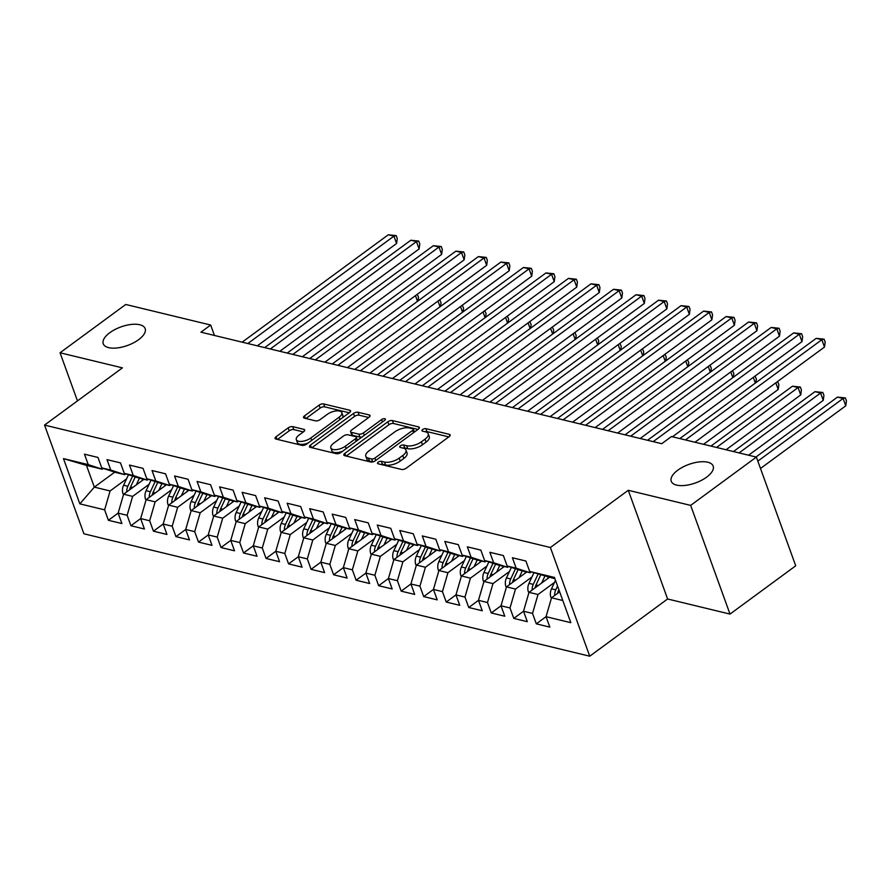 <?xml version="1.0" encoding="UTF-8"?>
<svg xmlns="http://www.w3.org/2000/svg" width="891" height="891" viewBox="0 0 891 891"><rect width="100%" height="100%" fill="white"/><g stroke="black" fill="none" stroke-linecap="round" stroke-linejoin="round"><path stroke-width="1.34" d="M378.218 462.162A2.395 1.058 -19.9 0 0 377.517 463.353A2.395 1.058 -19.9 0 0 378.085 463.765L401.574 469.457A3.419 1.515 -19.9 0 0 406.173 468.232L449.175 436.635A3.419 1.515 -19.9 0 0 450.178 434.942A3.419 1.515 -19.9 0 0 449.354 434.351L425.865 428.66A2.395 1.058 -19.9 0 0 422.646 429.518A2.395 1.058 -19.9 0 0 421.944 430.709A2.395 1.058 -19.9 0 0 422.523 431.121L425.564 431.857A10.937 4.834 -19.9 0 1 428.203 433.75A10.937 4.834 -19.9 0 1 424.996 439.185L421.41 441.813A10.937 4.834 -19.9 0 1 406.686 445.723L403.656 444.988A2.395 1.058 -19.9 0 0 400.427 445.845A2.395 1.058 -19.9 0 0 399.725 447.026A2.395 1.058 -19.9 0 0 400.304 447.449L403.345 448.184A10.937 4.834 -19.9 0 1 405.984 450.078A10.937 4.834 -19.9 0 1 402.777 455.513L399.19 458.141A10.937 4.834 -19.9 0 1 384.478 462.05L381.437 461.315A2.395 1.058 -19.9 0 0 378.218 462.162M138.617 339.683A22.286 9.834 -19.9 0 0 145.166 328.612A22.286 9.834 -19.9 0 0 131.144 324.458A22.286 9.834 -19.9 0 0 109.793 332.711A22.286 9.834 -19.9 0 0 103.256 343.781A22.286 9.834 -19.9 0 0 117.278 347.935A22.286 9.834 -19.9 0 0 138.617 339.683M706.619 477.153A22.286 9.834 -19.9 0 0 713.156 466.082A22.286 9.834 -19.9 0 0 699.134 461.928A22.286 9.834 -19.9 0 0 677.795 470.181A22.286 9.834 -19.9 0 0 671.246 481.251A22.286 9.834 -19.9 0 0 685.268 485.406A22.286 9.834 -19.9 0 0 706.619 477.153M292.749 426.666A3.419 1.515 -19.9 0 0 288.149 427.88L276.076 436.746A3.419 1.515 -19.9 0 0 275.074 438.45A3.419 1.515 -19.9 0 0 275.898 439.04L301.993 445.355A3.419 1.515 -19.9 0 0 306.593 444.13L349.584 412.533A3.419 1.515 -19.9 0 0 350.597 410.84A3.419 1.515 -19.9 0 0 349.762 410.25L323.678 403.935A3.419 1.515 -19.9 0 0 319.078 405.149L304.51 415.863A3.419 1.515 -19.9 0 0 303.508 417.556A3.419 1.515 -19.9 0 0 304.332 418.146L315.492 420.853A3.419 1.515 -19.9 0 0 320.092 419.628L327.32 414.326A9.144 4.032 -19.9 0 1 336.074 410.94A9.144 4.032 -19.9 0 1 341.832 412.644A9.144 4.032 -19.9 0 1 339.148 417.188L310.836 437.982A9.144 4.032 -19.9 0 1 302.082 441.368A9.144 4.032 -19.9 0 1 296.324 439.664A9.144 4.032 -19.9 0 1 299.008 435.12L303.731 431.656A3.419 1.515 -19.9 0 0 304.733 429.952A3.419 1.515 -19.9 0 0 303.909 429.362L292.749 426.666L293.807 429.596A3.419 1.515 -19.9 0 0 289.207 430.821L277.502 439.419M200.932 332.187L661.723 443.707L671.458 436.545L756.37 457.094L690.659 505.386L628.266 490.284L550.393 547.508L44.55 425.085L122.435 367.86L60.042 352.769L125.754 304.477L210.666 325.026L200.932 332.187M344.828 453.385A3.419 1.515 -19.9 0 0 343.826 455.089A3.419 1.515 -19.9 0 0 344.65 455.68L370.745 461.995A3.419 1.515 -19.9 0 0 375.334 460.77L418.336 429.172A3.419 1.515 -19.9 0 0 419.338 427.48A3.419 1.515 -19.9 0 0 418.514 426.878L392.43 420.574A3.419 1.515 -19.9 0 0 387.83 421.788L344.828 453.385L345.753 455.947M336.364 453.675L310.28 447.36A3.419 1.515 -19.9 0 1 309.455 446.77A3.419 1.515 -19.9 0 1 310.458 445.066L353.46 413.469A3.419 1.515 -19.9 0 1 358.059 412.255L369.219 414.95A3.419 1.515 -19.9 0 1 370.043 415.54A3.419 1.515 -19.9 0 1 369.041 417.244L351.6 430.052A3.419 1.515 -19.9 0 0 350.597 431.756A3.419 1.515 -19.9 0 0 351.422 432.347L358.828 434.14A3.419 1.515 -19.9 0 0 363.428 432.915L381.582 419.583A2.395 1.058 -19.9 0 1 383.876 418.692A2.395 1.058 -19.9 0 1 385.38 419.138A2.395 1.058 -19.9 0 1 384.678 420.329L340.963 452.45A3.419 1.515 -19.9 0 1 336.364 453.675M550.393 547.508L589.742 656.21L83.899 533.787L44.55 425.085M559.648 591.813L551.529 597.783L546.049 616.683L536.304 623.845L549.825 627.119L546.049 616.683L570.819 622.686L554.447 577.435L529.666 571.443L525.89 561.018L512.381 557.744L516.156 568.168L507.146 565.997L503.37 555.561L489.861 552.297L493.636 562.722L484.626 560.539L480.85 550.115L467.341 546.84L471.116 557.276L462.106 555.093L458.33 544.657L444.809 541.394L448.585 551.819L439.586 549.636L435.81 539.211L422.289 535.937L426.065 546.372L417.055 544.189L413.279 533.765L399.769 530.49L403.545 540.915L394.535 538.743L390.759 528.307L377.249 525.044L381.025 535.469L372.015 533.286L368.239 522.861L354.729 519.587L358.505 530.022L349.495 527.84L345.719 517.404L332.209 514.14L335.985 524.565L326.975 522.393L323.199 511.957L309.689 508.683L313.465 519.119L304.455 516.936L300.679 506.511L287.158 503.237L290.934 513.662L281.924 511.49L278.148 501.054L264.638 497.791L268.414 508.215L259.404 506.032L255.628 495.608L242.118 492.333L245.894 502.769L236.883 500.586L233.108 490.15L219.598 486.887L223.374 497.312L214.363 495.14L210.588 484.704L197.078 481.43L200.854 491.865L191.843 489.682L188.068 479.258L174.558 475.983L178.334 486.419L169.323 484.236L165.548 473.8L152.027 470.537L155.802 480.962L146.803 478.779L143.028 468.354L129.507 465.08L133.282 475.516L124.272 473.333L120.497 462.897L106.987 459.633L110.762 470.058L101.752 467.886L97.977 457.451L84.467 454.176L88.242 464.612L102.231 469.212L86.472 465.392L94.335 487.132L110.105 490.952L126.589 478.846M536.304 623.845L532.528 613.42L523.529 611.237L529.009 592.337L549.313 577.413M513.784 618.399L527.305 621.673L523.529 611.237L513.784 618.399L510.008 607.963L500.998 605.791L506.489 586.879L526.793 571.966M491.264 612.952L504.774 616.216L500.998 605.791L491.264 612.952L487.488 602.516L478.478 600.334L483.958 581.433L504.273 566.509M478.478 600.345L468.744 607.495L482.254 610.769L478.478 600.334M468.744 607.495L464.968 597.07L455.958 594.887L461.438 575.976L481.753 561.063M446.224 602.049L459.734 605.312L455.958 594.887L446.224 602.049L442.448 591.613L433.438 589.441L438.918 570.53L459.221 555.605M423.704 596.591L437.214 599.866L433.438 589.441L423.704 596.591L419.928 586.167L410.918 583.984L416.398 565.083L436.701 550.159M401.184 591.145L414.694 594.42L410.918 583.984L401.184 591.145L397.408 580.709L388.398 578.537L393.878 559.626L414.181 544.713M378.653 585.699L392.174 588.962L388.398 578.537L378.653 585.699L374.877 575.263L365.878 573.08L371.358 554.18L391.661 539.255M356.133 580.241L369.654 583.516L365.878 573.08L356.133 580.241L352.357 569.817L343.347 567.634L348.827 548.733L369.141 533.809M333.613 574.795L347.122 578.059L343.347 567.634L333.613 574.795L329.837 564.359L320.827 562.188L326.306 543.276L346.621 528.352M311.093 569.338L324.602 572.612L320.827 562.188L311.093 569.338L307.317 558.913L298.307 556.73L303.786 537.83L324.101 522.906M288.573 563.892L302.082 567.166L298.307 556.73L288.573 563.892L284.797 553.467L275.787 551.284L281.266 532.373L301.57 517.459M266.053 558.445L279.562 561.709L275.787 551.284L266.053 558.445L262.277 548.01L253.267 545.827L258.746 526.926L279.05 512.002M243.521 552.988L257.042 556.262L253.267 545.827L243.521 552.988L239.746 542.563L230.747 540.38L236.226 521.48L256.53 506.556M221.001 547.542L234.522 550.805L230.747 540.38L221.001 547.542L217.226 537.106L208.216 534.934L213.706 516.023L234.01 501.098M198.481 542.084L211.991 545.359L208.216 534.934L198.481 542.084L194.706 531.66L185.696 529.477L191.175 510.576L211.49 495.652M175.961 536.638L189.471 539.913L185.696 529.477L175.961 536.638L172.186 526.213L163.176 524.031L168.655 505.119L188.97 490.206M153.441 531.192L166.951 534.455L163.176 524.031L153.441 531.192L149.666 520.756L140.655 518.573L146.135 499.673L166.45 484.749M130.921 525.735L144.431 529.009L140.655 518.573L130.921 525.735L127.146 515.31L118.135 513.127L123.615 494.227L143.919 479.302M108.401 520.288L121.911 523.552L118.135 513.127L108.401 520.288L104.626 509.852L79.845 503.861L63.473 458.62L88.242 464.612M125.854 473.856L124.751 474.658L115.741 472.475L101.752 467.886M110.762 470.058L124.751 474.658M114.739 472.152L94.335 487.132L79.845 503.861M104.626 509.852L110.105 490.952M148.374 479.302L147.271 480.115L138.261 477.932L124.272 473.333M133.282 475.516L147.271 480.115M123.615 494.227L132.625 496.398L149.109 484.292M127.146 515.31L132.625 496.398M170.894 484.749L169.791 485.562L160.792 483.379L146.803 478.779M155.802 480.962L169.791 485.562M146.135 499.673L155.145 501.856L171.629 489.738M149.666 520.756L155.145 501.856M193.425 490.206L192.322 491.008L183.312 488.836L169.323 484.236M178.334 486.419L192.322 491.008M168.655 505.119L177.665 507.302L194.149 495.196M172.186 526.213L177.665 507.302M215.945 495.652L214.842 496.465L205.832 494.282L191.843 489.682M200.854 491.865L214.842 496.465M191.175 510.576L200.185 512.759L216.669 500.642M194.706 531.66L200.185 512.759M238.465 501.11L237.362 501.911L228.352 499.728L214.363 495.14M223.374 497.312L237.362 501.911M213.706 516.023L222.705 518.206L239.189 506.099M217.226 537.106L222.705 518.206M260.985 506.556L259.882 507.369L250.872 505.186L236.883 500.586M245.894 502.769L259.882 507.369M236.226 521.48L245.237 523.652L261.709 511.545M239.746 542.563L245.237 523.652M283.505 512.002L282.402 512.815L273.392 510.632L259.404 506.032M268.414 508.215L282.402 512.815M258.746 526.926L267.757 529.109L284.24 516.992M262.277 548.01L267.757 529.109M306.025 517.459L304.922 518.261L295.923 516.089L281.924 511.49M290.934 513.662L304.922 518.261M281.266 532.373L290.277 534.555L306.76 522.449M284.797 553.467L290.277 534.555M328.556 522.906L327.454 523.719L318.443 521.536L304.455 516.936M313.465 519.119L327.454 523.719M303.786 537.83L312.797 540.002L329.28 527.895M307.317 558.913L312.797 540.002M351.076 528.363L349.974 529.165L340.963 526.982L326.975 522.393M335.985 524.565L349.974 529.165M326.306 543.276L335.317 545.459L351.8 533.353M329.837 564.359L335.317 545.459M373.596 533.809L372.494 534.622L363.483 532.439L349.495 527.84M358.505 530.022L372.494 534.622M348.827 548.733L357.837 550.905L374.32 538.799M352.357 569.817L357.837 550.905M396.116 539.255L395.014 540.069L386.003 537.886L372.015 533.286M381.025 535.469L395.014 540.069M371.358 554.18L380.368 556.363L396.84 544.245M374.877 575.263L380.368 556.363M418.636 544.713L417.534 545.515L408.524 543.343L394.535 538.743M403.545 540.915L417.534 545.515M393.878 559.626L402.888 561.809L419.371 549.702M397.408 580.709L402.888 561.809M441.156 550.159L440.054 550.972L431.044 548.789L417.055 544.189M426.065 546.372L440.054 550.972M416.398 565.083L425.408 567.255L441.891 555.149M419.928 586.167L425.408 567.255M463.676 555.605L462.574 556.418L453.575 554.235L439.586 549.636M448.585 551.819L462.574 556.418M438.918 570.53L447.928 572.713L464.411 560.595M442.448 591.613L447.928 572.713M486.208 561.063L485.105 561.876L476.095 559.693L462.106 555.093M471.116 557.276L485.105 561.876M461.438 575.976L470.448 578.159L486.931 566.052M464.968 597.07L470.448 578.159M508.728 566.509L507.625 567.322L498.615 565.139L484.626 560.539M493.636 562.722L507.625 567.322M483.958 581.433L492.968 583.616L509.452 571.499M487.488 602.516L492.968 583.616M531.248 571.966L530.145 572.768L521.135 570.596L507.146 565.997M516.156 568.168L530.145 572.768M506.489 586.879L515.488 589.062L531.972 576.956M510.008 607.963L515.488 589.062M554.926 578.771L529.666 571.443M529.009 592.337L538.019 594.509L554.492 582.402M532.528 613.42L538.019 594.509M214.441 335.45L210.666 325.026M60.042 352.769L77.472 400.894M628.266 490.284L667.615 598.986L730.007 614.088L690.659 505.386M730.007 614.088L795.719 565.807L756.37 457.094M667.615 598.986L589.742 656.21M103.334 468.399L102.231 469.212M551.529 597.783L562.789 600.512M86.472 465.392L63.473 458.62M380.713 464.4A2.395 1.058 -19.9 0 1 382.495 464.244L385.536 464.979A10.937 4.834 -19.9 0 0 400.259 461.081L399.19 458.141M405.984 450.078L407.053 453.007A10.937 4.834 -19.9 0 1 403.835 458.442L400.259 461.081M428.203 433.75L429.273 436.69A10.937 4.834 -19.9 0 1 426.054 442.125L422.479 444.754A10.937 4.834 -19.9 0 1 407.755 448.663L404.714 447.928A2.395 1.058 -19.9 0 0 402.932 448.073M448.819 436.902L426.934 431.6A2.395 1.058 -19.9 0 0 425.141 431.756M417.979 429.44L393.499 423.503A3.419 1.515 -19.9 0 0 388.899 424.729L346.254 456.058M371.647 458.943A2.395 1.058 -19.9 0 0 374.877 458.085L412.622 430.353A2.395 1.058 -19.9 0 0 413.324 429.161A2.395 1.058 -19.9 0 0 412.745 428.749L409.537 427.981A10.937 4.834 -19.9 0 0 394.813 431.879L369.019 450.835A10.937 4.834 -19.9 0 0 365.811 456.27A10.937 4.834 -19.9 0 0 368.451 458.163L371.647 458.943L372.716 461.883A2.395 1.058 -19.9 0 0 372.817 461.906M365.811 456.27L366.869 459.21A10.937 4.834 -19.9 0 0 369.509 461.104L368.451 458.163M372.716 461.883L369.509 461.104M311.872 447.739L354.518 416.409L353.46 413.469M368.685 417.5L359.118 415.184A3.419 1.515 -19.9 0 0 354.518 416.409M350.597 431.756L351.667 434.697A3.419 1.515 -19.9 0 0 352.491 435.287L359.897 437.08A3.419 1.515 -19.9 0 0 362.024 436.98M333.512 443.35A9.144 4.032 -19.9 0 0 330.828 447.895A9.144 4.032 -19.9 0 0 336.575 449.599A9.144 4.032 -19.9 0 0 345.329 446.213L355.309 438.884A3.419 1.515 -19.9 0 0 356.311 437.191A3.419 1.515 -19.9 0 0 355.487 436.601L348.08 434.808A3.419 1.515 -19.9 0 0 343.481 436.022L333.512 443.35M330.828 447.895L331.886 450.835A9.144 4.032 -19.9 0 0 342.645 451.214M357.414 440.366A3.419 1.515 -19.9 0 0 357.38 440.132L356.311 437.191M303.374 431.912L293.807 429.596M296.324 439.664L297.394 442.604A9.144 4.032 -19.9 0 0 308.152 442.983M342.545 417.712A9.144 4.032 -19.9 0 0 342.89 415.574L341.832 412.644M349.239 412.8L324.747 406.864A3.419 1.515 -19.9 0 0 320.147 408.089L305.925 418.536M551.44 598.095L550.894 597.304A9.233 6.894 -76.4 0 1 551.507 588.806L555.483 580.297M760.491 468.477L845.771 405.817L843.109 398.466L837.484 397.108L755.969 457.005M557.566 593.35A9.233 6.894 -76.4 0 1 558.49 590.488L558.869 589.675M557.554 586.044L555.784 589.842A9.233 6.894 103.6 0 0 554.648 595.489M757.829 461.137L843.109 398.466L845.392 397.943L846.45 400.883L845.771 405.817M837.484 397.108L845.392 397.943M694.958 442.237L824.498 347.056L821.847 339.716L685.446 439.931M816.212 338.346L824.119 339.181L821.847 339.716L816.212 338.346L679.811 438.572M824.119 339.181L825.177 342.122L824.498 347.056M547.442 578.794L548.21 577.145M541.672 583.026L544.802 576.321M528.92 592.649L528.374 591.858A9.233 6.894 -76.4 0 1 528.987 583.349L533.898 572.835M748.596 455.223L823.251 400.371L820.589 393.02L814.964 391.661L733.449 451.548M535.045 587.893A9.233 6.894 -76.4 0 1 535.97 585.042L540.637 575.051M538.03 574.194L533.264 584.385A9.233 6.894 103.6 0 0 532.127 590.031M739.073 452.918L820.589 393.02L822.861 392.486L823.93 395.426L823.251 400.371M814.964 391.661L822.861 392.486M524.922 573.336L525.69 571.688M519.152 577.58L522.282 570.875M506.389 587.191L505.854 586.401A9.233 6.894 -76.4 0 1 506.467 577.903L511.378 567.389M726.076 449.766L800.731 394.913L798.069 387.574L792.444 386.204L710.929 446.101M512.525 582.447A9.233 6.894 -76.4 0 1 513.45 579.596L518.116 569.594M515.51 568.736L510.743 578.938A9.233 6.894 103.6 0 0 509.607 584.585M716.553 447.46L798.069 387.574L800.341 387.039L801.41 389.98L800.731 394.913M792.444 386.204L800.341 387.039M672.438 436.79L801.978 341.609L799.316 334.259L653.181 441.635M793.692 332.9L801.599 333.735L799.316 334.259L793.692 332.9L647.557 440.277M801.599 333.735L802.657 336.664L801.978 341.609M640.183 438.495L779.458 336.152L776.796 328.812L630.661 436.189M771.172 327.442L779.068 328.278L776.796 328.812L771.172 327.442L625.037 434.819M779.068 328.278L780.137 331.218L779.458 336.152M502.39 567.89L503.159 566.242M496.632 572.122L499.762 565.417M483.869 581.745L483.334 580.954A9.233 6.894 -76.4 0 1 483.947 572.456L488.858 561.931M703.556 444.319L778.211 389.467L775.805 382.829M489.994 577A9.233 6.894 -76.4 0 1 490.919 574.138L495.596 564.148M492.979 563.29L488.223 573.492A9.233 6.894 103.6 0 0 487.087 579.139M777.587 381.526L778.89 384.522L778.211 389.467M479.87 562.433L480.639 560.795M474.101 566.676L477.242 559.971M461.349 576.288L460.814 575.497A9.233 6.894 -76.4 0 1 461.415 566.999L466.338 556.485M467.474 571.543A9.233 6.894 -76.4 0 1 468.399 568.692L473.065 558.702M470.459 557.844L465.703 568.035A9.233 6.894 103.6 0 0 464.567 573.681M755.345 383.074L753.285 377.383M755.056 376.08L756.359 379.076L755.869 382.685M617.663 433.037L756.938 330.706L754.276 323.355L608.141 430.732M748.652 321.996L756.548 322.832L754.276 323.355L748.652 321.996L602.505 429.373M756.548 322.832L757.617 325.772L756.938 330.706M595.143 427.591L734.418 325.248L731.756 317.909L585.621 425.285M726.12 316.55L734.028 317.374L731.756 317.909L726.12 316.55L579.985 423.927M734.028 317.374L735.097 320.315L734.418 325.248M457.35 556.986L458.119 555.338M451.581 561.23L454.722 554.514M438.829 570.841L438.294 570.051A9.233 6.894 -76.4 0 1 438.895 561.553L443.807 551.028M444.954 566.097A9.233 6.894 -76.4 0 1 445.879 563.235L450.545 553.244M447.939 552.387L443.172 562.589A9.233 6.894 103.6 0 0 442.047 568.235M732.825 377.617L730.765 371.937M732.536 370.634L733.839 373.63L733.349 377.238M572.612 422.134L711.898 319.802L709.236 312.463L563.101 419.839M703.6 311.093L711.508 311.928L709.236 312.463L703.6 311.093L557.465 418.469M711.508 311.928L712.566 314.868L711.898 319.802M434.83 551.54L435.599 549.892M429.061 555.772L432.191 549.068M416.309 565.395L415.774 564.604A9.233 6.894 -76.4 0 1 416.375 556.095L421.287 545.582M422.434 560.639A9.233 6.894 -76.4 0 1 423.359 557.788L428.025 547.798M425.419 546.94L420.652 557.131A9.233 6.894 103.6 0 0 419.527 562.789M710.305 372.171L708.245 366.479M710.016 365.176L711.319 368.172L710.829 371.781M550.092 416.687L689.367 314.356L686.716 307.005L540.581 414.382M681.08 305.646L688.988 306.482L686.716 307.005L681.08 305.646L534.945 413.023M688.988 306.482L690.046 309.411L689.367 314.356M412.31 546.083L413.079 544.446M406.541 550.326L409.671 543.621M393.789 559.938L393.243 559.147A9.233 6.894 -76.4 0 1 393.855 550.649L398.767 540.135M399.914 555.193A9.233 6.894 -76.4 0 1 400.839 552.342L405.505 542.341M402.899 541.483L398.132 551.685A9.233 6.894 103.6 0 0 396.996 557.332M687.785 366.724L685.725 361.033M687.496 359.73L688.799 362.726L688.298 366.335M389.79 540.637L390.559 538.988M384.021 544.869L387.151 538.164M371.269 554.492L370.723 553.701A9.233 6.894 -76.4 0 1 371.335 545.203L376.247 534.678M377.394 549.747A9.233 6.894 -76.4 0 1 378.319 546.885L382.985 536.894M380.379 536.037L375.612 546.239A9.233 6.894 103.6 0 0 374.476 551.885M665.254 361.267L663.205 355.587M664.976 354.273L666.279 357.269L665.777 360.888M367.27 535.179L368.039 533.542M361.501 539.423L364.631 532.718M348.737 549.045L348.203 548.243A9.233 6.894 -76.4 0 1 348.815 539.746L353.727 529.232M354.874 544.29A9.233 6.894 -76.4 0 1 355.787 541.438L360.465 531.448M357.859 530.591L353.092 540.781A9.233 6.894 103.6 0 0 351.956 546.428M642.734 355.821L640.674 350.13M642.456 348.827L643.759 351.822L643.257 355.431M344.739 529.733L345.508 528.085M338.97 533.976L342.111 527.26M326.217 543.588L325.683 542.797A9.233 6.894 -76.4 0 1 326.284 534.299L331.207 523.774M332.343 538.843A9.233 6.894 -76.4 0 1 333.267 535.981L337.945 525.991M335.328 525.133L330.572 535.335A9.233 6.894 103.6 0 0 329.436 540.982M620.214 350.363L618.154 344.683M619.936 343.38L621.227 346.376L620.737 349.985M322.219 524.287L322.988 522.638M316.45 528.519L319.591 521.814M303.697 538.142L303.163 537.351A9.233 6.894 -76.4 0 1 303.764 528.842L308.687 518.328M309.823 533.386A9.233 6.894 -76.4 0 1 310.747 530.535L315.414 520.544M312.808 519.687L308.052 529.878A9.233 6.894 103.6 0 0 306.916 535.536M597.694 344.917L595.633 339.226M597.404 337.923L598.707 340.919L598.217 344.539M299.699 518.829L300.467 517.192M293.93 523.073L297.071 516.368M281.177 532.684L280.643 531.894A9.233 6.894 -76.4 0 1 281.244 523.396L286.156 512.882M287.303 527.94A9.233 6.894 -76.4 0 1 288.227 525.089L292.894 515.087M290.288 514.23L285.521 524.431A9.233 6.894 103.6 0 0 284.396 530.078M575.174 339.471L573.113 333.78M574.884 332.477L576.187 335.473L575.697 339.081M277.179 513.383L277.947 511.735M271.41 517.615L274.539 510.911M258.657 527.238L258.112 526.447A9.233 6.894 -76.4 0 1 258.724 517.949L263.636 507.425M264.783 522.494A9.233 6.894 -76.4 0 1 265.707 519.631L270.374 509.641M267.768 508.783L263.001 518.985A9.233 6.894 103.6 0 0 261.876 524.632M552.654 334.014L550.593 328.334M552.364 327.019L553.667 330.015L553.177 333.635M254.659 507.926L255.427 506.288M248.89 512.169L252.019 505.464M236.137 521.792L235.592 520.99A9.233 6.894 -76.4 0 1 236.204 512.492L241.116 501.978M242.263 517.036A9.233 6.894 -76.4 0 1 243.187 514.185L247.854 504.195M245.248 503.337L240.481 513.528A9.233 6.894 103.6 0 0 239.345 519.175M530.123 328.567L528.073 322.876M529.844 321.573L531.147 324.569L530.646 328.178M232.139 502.479L232.907 500.831M226.37 506.723L229.499 500.007M213.606 516.335L213.072 515.544A9.233 6.894 -76.4 0 1 213.684 507.046L218.596 496.521M219.743 511.59A9.233 6.894 -76.4 0 1 220.667 508.728L225.334 498.737M222.728 497.88L217.961 508.082A9.233 6.894 103.6 0 0 216.825 513.728M507.603 323.11L505.542 317.43M507.324 316.127L508.627 319.123L508.126 322.731M527.572 411.241L666.847 308.899L664.196 301.559L518.05 408.936M658.56 300.189L666.468 301.024L664.196 301.559L658.56 300.189L512.425 407.566M666.468 301.024L667.526 303.965L666.847 308.899M505.052 405.784L644.327 303.452L641.665 296.102L495.53 403.478M636.04 294.743L643.937 295.578L641.665 296.102L636.04 294.743L489.905 402.119M643.937 295.578L645.006 298.518L644.327 303.452M482.532 400.337L621.807 297.995L619.145 290.655L473.01 398.032M613.52 289.297L621.417 290.121L619.145 290.655L613.52 289.297L467.385 396.673M621.417 290.121L622.486 293.061L621.807 297.995M460.012 394.88L599.287 292.549L596.625 285.209L450.49 392.586M591 283.839L598.897 284.675L596.625 285.209L591 283.839L444.854 391.216M598.897 284.675L599.966 287.615L599.287 292.549M437.492 389.434L576.767 287.102L574.105 279.752L427.97 387.128M568.469 278.393L576.377 279.228L574.105 279.752L568.469 278.393L422.334 385.77M576.377 279.228L577.435 282.157L576.767 287.102M414.961 383.988L554.247 281.645L551.585 274.305L405.45 381.682M545.949 272.936L553.857 273.771L551.585 274.305L545.949 272.936L399.814 380.312M553.857 273.771L554.915 276.711L554.247 281.645M392.441 378.53L531.715 276.199L529.065 268.848L382.918 376.225M523.429 267.489L531.337 268.325L529.065 268.848L523.429 267.489L377.294 374.866M531.337 268.325L532.395 271.265L531.715 276.199M369.921 373.084L509.195 270.753L506.545 263.402L360.398 370.779M500.909 262.043L508.817 262.867L506.545 263.402L500.909 262.043L354.774 369.42M508.817 262.867L509.875 265.808L509.195 270.753M347.401 367.627L486.675 265.295L484.013 257.956L337.878 365.332M478.389 256.586L486.286 257.421L484.013 257.956L478.389 256.586L332.254 363.962M486.286 257.421L487.355 260.361L486.675 265.295M209.608 497.033L210.376 495.385M203.85 501.265L206.979 494.561M191.086 510.888L190.551 510.098A9.233 6.894 -76.4 0 1 191.164 501.588L196.076 491.075M197.212 506.133A9.233 6.894 -76.4 0 1 198.136 503.281L202.814 493.291M200.197 492.433L195.441 502.624A9.233 6.894 103.6 0 0 194.305 508.282M485.083 317.664L483.022 311.973M484.804 310.669L486.107 313.665L485.606 317.285M324.881 362.18L464.155 259.849L461.493 252.498L315.358 359.875M455.869 251.139L463.765 251.975L461.493 252.498L455.869 251.139L309.723 358.516M463.765 251.975L464.835 254.904L464.155 259.849M187.088 491.576L187.856 489.939M181.319 495.819L184.459 489.114M168.566 505.431L168.031 504.64A9.233 6.894 -76.4 0 1 168.633 496.142L173.556 485.628M174.692 500.686A9.233 6.894 -76.4 0 1 175.616 497.835L180.283 487.834M177.677 486.987L172.921 497.178A9.233 6.894 103.6 0 0 171.785 502.825M462.563 312.218L460.502 306.526M462.273 305.223L463.576 308.219L463.086 311.828M302.361 356.734L441.635 254.392L438.973 247.052L292.838 354.429M433.349 245.693L441.245 246.517L438.973 247.052L433.349 245.693L287.203 353.059M441.245 246.517L442.315 249.458L441.635 254.392M164.568 486.13L165.336 484.481M158.798 490.362L161.939 483.657M146.046 499.985L145.511 499.194A9.233 6.894 -76.4 0 1 146.113 490.696L151.024 480.171M152.172 495.24A9.233 6.894 -76.4 0 1 153.096 492.378L157.763 482.387M155.157 481.53L150.39 491.732A9.233 6.894 103.6 0 0 149.265 497.378M440.043 306.76L437.982 301.08M439.753 299.777L441.056 302.773L440.566 306.381M279.83 351.277L419.115 248.945L416.453 241.595L270.318 348.971M410.818 240.236L418.725 241.071L416.453 241.595L410.818 240.236L264.683 347.613M418.725 241.071L419.784 244.011L419.115 248.945M142.048 480.683L142.816 479.035M136.278 484.916L139.408 478.211M123.526 494.538L122.991 493.748A9.233 6.894 -76.4 0 1 123.593 485.239L128.504 474.725M129.652 489.783A9.233 6.894 -76.4 0 1 130.576 486.931L135.243 476.941M132.636 476.084L127.87 486.274A9.233 6.894 103.6 0 0 126.745 491.921M417.523 301.314L415.462 295.623M417.233 294.32L418.536 297.316L418.046 300.924M257.31 345.831L396.584 243.499L393.933 236.148L247.798 343.525M388.298 234.79L396.205 235.614L393.933 236.148L388.298 234.79L242.163 342.166M396.205 235.614L397.263 238.554L396.584 243.499M385.536 464.979L384.478 462.05M403.835 458.442L402.777 455.513M404.714 447.928L403.656 444.988M407.755 448.663L406.686 445.723M422.479 444.754L421.41 441.813M426.054 442.125L424.996 439.185M426.934 431.6L425.865 428.66M449.922 435.922L449.354 434.351M382.495 464.244L381.437 461.315M388.899 424.729L387.83 421.788M393.499 423.503L392.43 420.574M419.093 428.46L418.514 426.878M375.735 460.48L374.877 458.085M413.48 432.748L412.622 430.353M311.382 447.627L310.458 445.066M359.118 415.184L358.059 412.255M369.787 416.531L369.219 414.95M352.491 435.287L351.422 432.347M359.897 437.08L358.828 434.14M364.296 435.309L363.428 432.915M382.451 421.966L381.582 419.583M346.198 448.607L345.329 446.213M356.177 441.279L355.309 438.884M304.477 430.943L303.909 429.362M311.705 440.377L310.836 437.982M340.017 419.572L339.148 417.188M305.435 418.414L304.51 415.863M320.147 408.089L319.078 405.149M324.747 406.864L323.678 403.935M350.341 411.82L349.762 410.25M277.012 439.308L276.076 436.746M289.207 430.821L288.149 427.88M551.006 597.471L551.729 597.638M558.49 590.488L559.236 590.677M551.507 588.806L555.784 589.842M528.486 592.014L529.198 592.192M535.97 585.042L538.197 585.576M528.987 583.349L533.264 584.385M505.965 586.568L506.678 586.735M513.45 579.596L515.677 580.13M506.467 577.903L510.743 578.938M483.445 581.11L484.158 581.288M490.919 574.138L493.146 574.684M483.947 572.456L488.223 573.492M460.925 575.664L461.638 575.842M468.399 568.692L470.626 569.226M461.415 566.999L465.703 568.035M438.394 570.218L439.118 570.385M445.879 563.235L448.106 563.78M438.895 561.553L443.172 562.589M415.874 564.76L416.598 564.939M423.359 557.788L425.586 558.323M416.375 556.095L420.652 557.131M393.354 559.314L394.067 559.481M400.839 552.342L403.066 552.877M393.855 550.649L398.132 551.685M370.834 553.857L371.547 554.035M378.319 546.885L380.546 547.43M371.335 545.203L375.612 546.239M348.314 548.41L349.027 548.589M355.787 541.438L358.026 541.973M348.815 539.746L353.092 540.781M325.794 542.964L326.507 543.131M333.267 535.981L335.495 536.527M326.284 534.299L330.572 535.335M303.274 537.507L303.987 537.685M310.747 530.535L312.975 531.069M303.764 528.842L308.052 529.878M280.743 532.061L281.467 532.228M288.227 525.089L290.455 525.623M281.244 523.396L285.521 524.431M258.223 526.603L258.947 526.781M265.707 519.631L267.935 520.177M258.724 517.949L263.001 518.985M235.703 521.157L236.416 521.335M243.187 514.185L245.415 514.72M236.204 512.492L240.481 513.528M213.183 515.711L213.896 515.878M220.667 508.728L222.895 509.273M213.684 507.046L217.961 508.082M190.663 510.253L191.376 510.432M198.136 503.281L200.364 503.827M191.164 501.588L195.441 502.624M168.143 504.807L168.856 504.974M175.616 497.835L177.844 498.37M168.633 496.142L172.921 497.178M145.612 499.35L146.336 499.528M153.096 492.378L155.324 492.923M146.113 490.696L150.39 491.732M123.092 493.904L123.816 494.082M130.576 486.931L132.804 487.466M123.593 485.239L127.87 486.274M414.382 432.09L413.324 429.161"/></g></svg>
